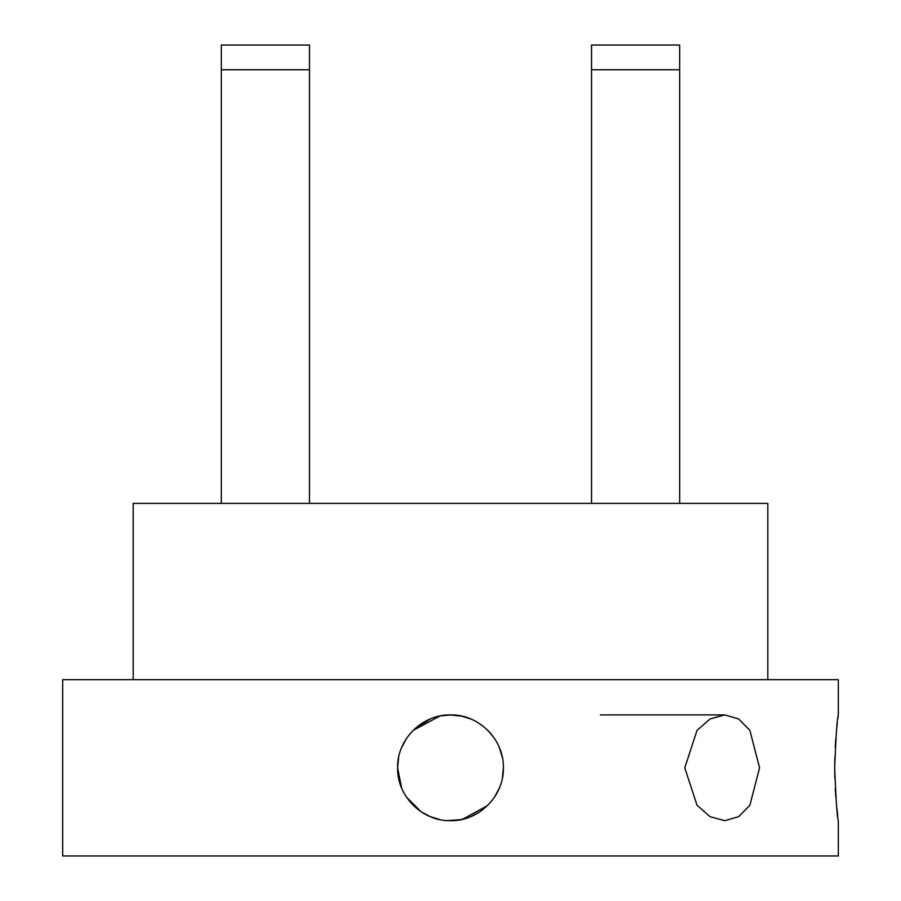 <?xml version="1.0" encoding="UTF-8"?>
<svg xmlns="http://www.w3.org/2000/svg" width="901" height="901" viewBox="0 0 901 901"><rect width="100%" height="100%" fill="white"/><g stroke="black" fill="none" stroke-linecap="round" stroke-linejoin="round"><path stroke-width="1.35" d="M759.566 767.81L749.902 805.19L738.685 816.655L724.731 820.698L710.033 816.666L697.025 805.212L684.771 767.81L697.025 730.396L710.044 718.953L724.731 714.921L738.674 718.953L749.902 730.418L759.566 767.81M503.389 767.81L502.364 778.16L503.389 767.81C504.087 796.067 478.825 821.385 450.534 820.698C422.242 821.374 396.947 796.225 397.611 767.81L398.636 757.459L397.611 767.81C396.902 739.507 422.22 714.234 450.477 714.921C478.803 714.223 504.076 739.496 503.389 767.81M499.244 788.33L494.728 796.811M479.918 811.756L470.818 816.633M460.884 819.662L447.515 820.608M430.802 816.892L421.139 811.79L406.554 797.227M413.108 805.212L406.576 797.261M398.636 778.171L401.632 788.015L397.611 767.81M487.396 805.697L462.585 819.291M430.205 816.644L440.116 819.662M458.902 820.023L468.734 817.455M494.446 797.227L499.312 788.172M834.833 757.482L834.698 767.81C835.914 735.712 837.119 718.086 838.324 714.921L838.324 679.669L62.676 679.669L62.676 855.95L838.324 855.95L838.324 820.698C837.119 817.567 835.914 799.942 834.698 767.81L834.844 778.16M835.25 788.296L835.813 797.025M836.511 805.201L837.772 816.497M401.666 747.503L406.554 738.392M413.176 730.351L430.205 718.975M440.127 715.957L450.5 714.921M460.861 715.946L470.784 718.975M487.959 730.474L494.424 738.347M499.334 747.526L502.353 757.403M133.19 679.669L133.19 503.389L767.81 503.389L767.81 679.669M591.529 503.389L591.529 45.05L679.669 45.05L679.669 69.76L591.529 69.76M309.471 69.76L309.471 45.05L221.331 45.05L221.331 69.76L309.471 69.76L309.471 503.389M838.324 714.921L837.817 718.773M837.232 723.582L836.511 730.429M835.801 738.685L835.238 747.368M491.529 734.439L487.869 730.384M403.006 744.553L401.643 747.548M413.131 730.396L439.992 715.98M449.779 714.932L461.943 716.171M221.331 503.389L221.331 69.76M679.669 69.76L679.669 503.389M724.731 714.921L600.336 714.921"/></g></svg>
